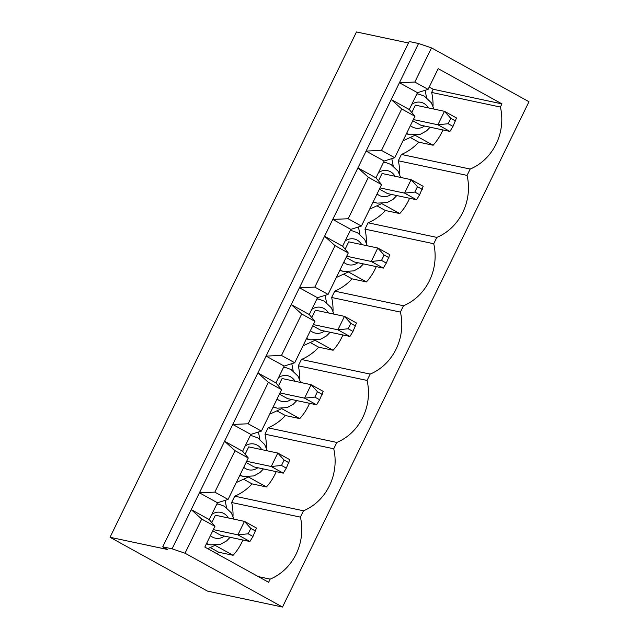<?xml version="1.0" encoding="UTF-8"?>
<svg xmlns="http://www.w3.org/2000/svg" width="639" height="639" viewBox="0 0 639 639"><rect width="100%" height="100%" fill="white"/><g stroke="black" fill="none" stroke-linecap="round" stroke-linejoin="round"><path stroke-width="0.96" d="M255.6 531.081L250.792 528.421L248.164 533.805L252.98 536.464L256.495 528.038L244.457 521.392L215.391 515.218L211.797 522.598M252.98 536.464L249.929 541.497L237.9 534.851L213.338 529.627M248.164 533.805L237.9 534.851L244.457 521.392L250.792 528.421M212.755 530.841L220.862 535.322L249.929 541.497M288.94 462.732L284.123 460.072L281.503 465.456L286.312 468.115L289.826 459.697L277.797 453.051L248.731 446.877L245.128 454.249M286.312 468.115L283.269 473.148L271.232 466.502L246.678 461.286M281.503 465.456L271.232 466.502L277.797 453.051L284.123 460.072M246.087 462.492L254.202 466.973L283.269 473.148M322.272 394.391L317.455 391.731L314.835 397.107L319.644 399.766L323.166 391.348L311.129 384.702L282.063 378.528L278.468 385.9M319.644 399.766L316.601 404.806L304.563 398.153L280.01 392.937M314.835 397.107L304.563 398.153L311.129 384.702L317.455 391.731M279.419 394.143L287.534 398.624L316.601 404.806M355.603 326.042L350.795 323.382L348.167 328.765L352.984 331.425L356.498 323.007L344.461 316.361L315.394 310.179L311.8 317.559M352.984 331.425L349.932 336.457L337.903 329.812L313.342 324.596M348.167 328.765L337.903 329.812L344.461 316.361L350.795 323.382M312.759 325.802L320.866 330.283L349.932 336.457M388.943 257.693L384.127 255.041L381.507 260.416L386.315 263.076L389.83 254.657L377.801 248.012L348.734 241.838L345.132 249.21M386.315 263.076L383.272 268.108L371.235 261.463L346.681 256.247M381.507 260.416L371.235 261.463L377.801 248.012L384.127 255.041M346.09 257.453L354.206 261.934L383.272 268.108M422.275 189.352L417.459 186.692L414.839 192.075L419.647 194.735L423.17 186.308L411.133 179.663L382.066 173.488L378.472 180.869M419.647 194.735L416.604 199.767L404.567 193.122L380.013 187.906M414.839 192.075L404.567 193.122L411.133 179.663L417.459 186.692M379.422 189.112L387.538 193.593L416.604 199.767M455.607 121.003L450.799 118.343L448.171 123.726L452.987 126.386L456.502 117.967L444.464 111.322L415.398 105.147L411.804 112.52M452.987 126.386L449.936 131.418L437.907 124.773L413.345 119.557M448.171 123.726L437.907 124.773L444.464 111.322L450.799 118.343M412.762 120.763L420.869 125.244L449.936 131.418M414.951 116.274L409.279 109.509L417.483 92.687L428.074 89.372L438.178 68.653L501.958 103.877L500.409 107.048A51.224 46.383 102 0 1 470.168 169.055L467.077 175.39A51.224 46.383 102 0 1 436.836 237.396L433.737 243.739A51.224 46.383 102 0 1 403.497 305.746L400.405 312.088A51.224 46.383 102 0 1 370.165 374.087L367.074 380.429A51.224 46.383 102 0 1 336.833 442.436L333.734 448.778A51.224 46.383 102 0 1 303.493 510.785L300.402 517.119A51.224 46.383 102 0 1 270.161 579.126L268.612 582.297L204.831 547.072L214.944 526.352L209.272 519.579L217.476 502.765L228.067 499.442L248.275 458.003L242.612 451.238L250.815 434.416L261.399 431.101L281.607 389.662L275.944 382.889L284.147 366.075L294.731 362.752L314.947 321.313L309.276 314.54L317.479 297.726L328.071 294.411L348.279 252.972L342.616 246.199L350.819 229.377L361.402 226.062L381.611 184.623L375.948 177.85L384.151 161.036L394.734 157.713L414.951 116.274L401.707 108.965L391.228 99.54L418.561 43.5L431.501 47.885L528.972 101.721L282.51 607.05L207.499 591.115L110.028 537.279L167.53 549.492L162.721 546.84L172.099 548.829L185.038 553.214L282.51 607.05M172.099 548.829L366.099 151.068L381.499 150.405L401.707 108.965M384.151 161.036L366.099 151.068L391.228 99.54L409.279 109.509M110.028 537.279L356.49 31.95L408.465 42.989M162.721 546.84L409.184 41.511L418.561 43.5M214.944 526.352L201.7 519.044L191.221 509.61L209.272 519.579M185.038 553.214L201.7 519.044M417.483 92.687L399.431 82.719L414.831 82.056L431.501 47.885M414.831 82.056L428.074 89.372M402.977 140.82L415.054 135.244L433.106 145.221A51.224 46.383 102 0 0 442.899 129.925M426.54 97.551L425.127 90.291M410.238 137.473L418.729 142.162L433.106 145.221M433.034 106.082A51.224 46.383 102 0 0 431.652 92.439L433.194 89.268L501.958 103.877M431.652 92.439L500.409 107.048M399.694 174.431A51.224 46.383 102 0 0 398.313 160.788L401.404 154.446L470.168 169.055M401.404 154.446A51.224 46.383 102 0 0 418.729 142.162M433.194 89.268L429.2 87.064M381.499 150.405L394.734 157.713M375.948 177.85L357.896 167.881L368.376 177.315L381.611 184.623M369.646 209.169L381.723 203.593L399.774 213.562A51.224 46.383 102 0 0 409.567 198.274M393.201 165.892L391.795 158.64M376.898 205.814L385.397 210.511L399.774 213.562M398.313 160.788L467.077 175.39M366.363 242.78A51.224 46.383 102 0 0 364.981 229.129L368.072 222.787L436.836 237.396M368.072 222.787A51.224 46.383 102 0 0 385.397 210.511M350.819 229.377L332.767 219.409L348.167 218.754L361.402 226.062M342.616 246.199L324.564 236.23L335.044 245.656L348.279 252.972M336.306 277.51L348.383 271.942L366.435 281.911A51.224 46.383 102 0 0 376.235 266.615M359.869 234.241L358.455 226.981M343.566 274.163L352.057 278.852L366.435 281.911M364.981 229.129L433.737 243.739M333.031 311.121A51.224 46.383 102 0 0 331.649 297.478L334.74 291.136L403.497 305.746M334.74 291.136A51.224 46.383 102 0 0 352.057 278.852M317.479 297.726L299.427 287.758L314.827 287.095L328.071 294.411M309.276 314.54L291.224 304.571L301.704 314.005L314.947 321.313M302.974 345.859L315.051 340.283L333.103 350.252A51.224 46.383 102 0 0 342.895 334.964M326.537 302.582L325.123 295.33M310.234 342.512L318.725 347.201L333.103 350.252M331.649 297.478L400.405 312.088M284.147 366.075L266.096 356.099L281.495 355.444L294.731 362.752M275.944 382.889L257.892 372.92L268.372 382.354L281.607 389.662M269.642 414.2L281.719 408.633L299.771 418.601A51.224 46.383 102 0 0 309.564 403.305M293.197 370.932L291.791 363.679M276.895 410.853L285.393 415.542L299.771 418.601M299.691 379.47A51.224 46.383 102 0 0 298.309 365.82L301.4 359.477L370.165 374.087M298.309 365.82L367.074 380.429M250.815 434.416L232.764 424.448L248.164 423.785L261.399 431.101M242.612 451.238L224.561 441.261L235.04 450.695L248.275 458.003M236.302 482.549L248.387 476.974L266.431 486.942A51.224 46.383 102 0 0 276.232 471.654M259.865 439.281L258.452 432.02M243.563 479.202L252.054 483.891L266.431 486.942M266.359 447.811A51.224 46.383 102 0 0 264.977 434.169L268.068 427.826L336.833 442.436M264.977 434.169L333.734 448.778M217.476 502.765L199.424 492.797L214.824 492.134L228.067 499.442M207.755 548.685L215.047 545.323L233.099 555.291A51.224 46.383 102 0 0 242.892 540.003M226.533 507.622L225.12 500.369M210.231 547.543L218.722 552.24L233.099 555.291M233.027 516.16A51.224 46.383 102 0 0 231.645 502.518L234.737 496.176L303.493 510.785M231.645 502.518L300.402 517.119M258.316 576.61L270.161 579.126M217.156 553.877A51.224 46.383 102 0 0 218.722 552.24M234.737 496.176A51.224 46.383 102 0 0 252.054 483.891M214.824 492.134L235.04 450.695M268.068 427.826A51.224 46.383 102 0 0 285.393 415.542M248.164 423.785L268.372 382.354M301.4 359.477A51.224 46.383 102 0 0 318.725 347.201M281.495 355.444L301.704 314.005M314.827 287.095L335.044 245.656M348.167 218.754L368.376 177.315M211.797 514.403A13.179 11.933 -78 0 1 223.874 513.5A13.179 11.933 -78 0 1 228.363 517.973M224.513 536.097A13.179 11.933 -78 0 1 210.407 535.65M206.357 543.949L210.702 544.867A20.712 18.755 -78 0 1 206.613 543.438M216.869 504.011A20.712 18.755 -78 0 1 219.305 504.347L224.385 506.24L231.35 512.861L233.97 519.164M245.136 446.062A13.179 11.933 -78 0 1 257.205 445.151A13.179 11.933 -78 0 1 261.694 449.632M257.844 467.748A13.179 11.933 -78 0 1 243.739 467.301M239.697 475.6L244.034 476.518A20.712 18.755 -78 0 1 239.944 475.089M250.208 435.662A20.712 18.755 -78 0 1 252.645 435.998L257.725 437.891L264.682 444.512L267.302 450.822M278.468 377.713A13.179 11.933 -78 0 1 290.537 376.802A13.179 11.933 -78 0 1 295.034 381.283M291.184 399.399A13.179 11.933 -78 0 1 277.078 398.96M273.029 407.251L277.366 408.177A20.712 18.755 -78 0 1 273.276 406.739M283.54 367.313A20.712 18.755 -78 0 1 285.976 367.649L291.057 369.55L298.014 376.171L300.634 382.473M311.8 309.372A13.179 11.933 -78 0 1 323.877 308.461A13.179 11.933 -78 0 1 328.366 312.934M324.516 331.058A13.179 11.933 -78 0 1 310.41 330.611M306.361 338.91L310.706 339.828A20.712 18.755 -78 0 1 306.616 338.398M316.872 298.972A20.712 18.755 -78 0 1 319.308 299.308L324.388 301.201L331.353 307.822L333.973 314.124M345.14 241.023A13.179 11.933 -78 0 1 357.209 240.112A13.179 11.933 -78 0 1 361.698 244.593M357.848 262.709A13.179 11.933 -78 0 1 343.742 262.262M339.7 270.561L344.038 271.487A20.712 18.755 -78 0 1 339.948 270.049M350.212 230.623A20.712 18.755 -78 0 1 352.648 230.959L357.728 232.86L364.685 239.473L367.305 245.783M378.472 172.674A13.179 11.933 -78 0 1 390.541 171.771A13.179 11.933 -78 0 1 395.038 176.244M391.188 194.368A13.179 11.933 -78 0 1 377.082 193.921M373.032 202.22L377.369 203.138A20.712 18.755 -78 0 1 373.28 201.708M383.544 162.282A20.712 18.755 -78 0 1 385.98 162.618L391.06 164.511L398.017 171.132L400.637 177.434M411.804 104.333A13.179 11.933 -78 0 1 423.881 103.422A13.179 11.933 -78 0 1 428.37 107.903M424.52 126.019A13.179 11.933 -78 0 1 410.414 125.571M406.364 133.87L410.709 134.789A20.712 18.755 -78 0 1 406.62 133.359M416.876 93.933A20.712 18.755 -78 0 1 419.312 94.268L424.392 96.162L431.357 102.783L433.977 109.093M210.702 544.867L220.583 544.252L226.621 540.906L230.12 537.287M244.034 476.518L253.923 475.911L259.953 472.556L263.452 468.938M277.366 408.177L287.254 407.562L293.293 404.207L296.784 400.597M310.706 339.828L320.586 339.213L326.625 335.866L330.123 332.248M344.038 271.487L353.926 270.872L359.957 267.517L363.455 263.899M377.369 203.138L387.258 202.523L393.297 199.176L396.787 195.558M410.709 134.789L420.59 134.182L426.628 130.827L430.127 127.209M416.955 93.765L419.312 94.268M383.624 162.114L385.98 162.618M350.292 230.463L352.648 230.959M316.952 298.804L319.308 299.308M283.62 367.153L285.976 367.649M250.288 435.494L252.645 435.998M216.948 503.844L219.305 504.347"/></g></svg>
